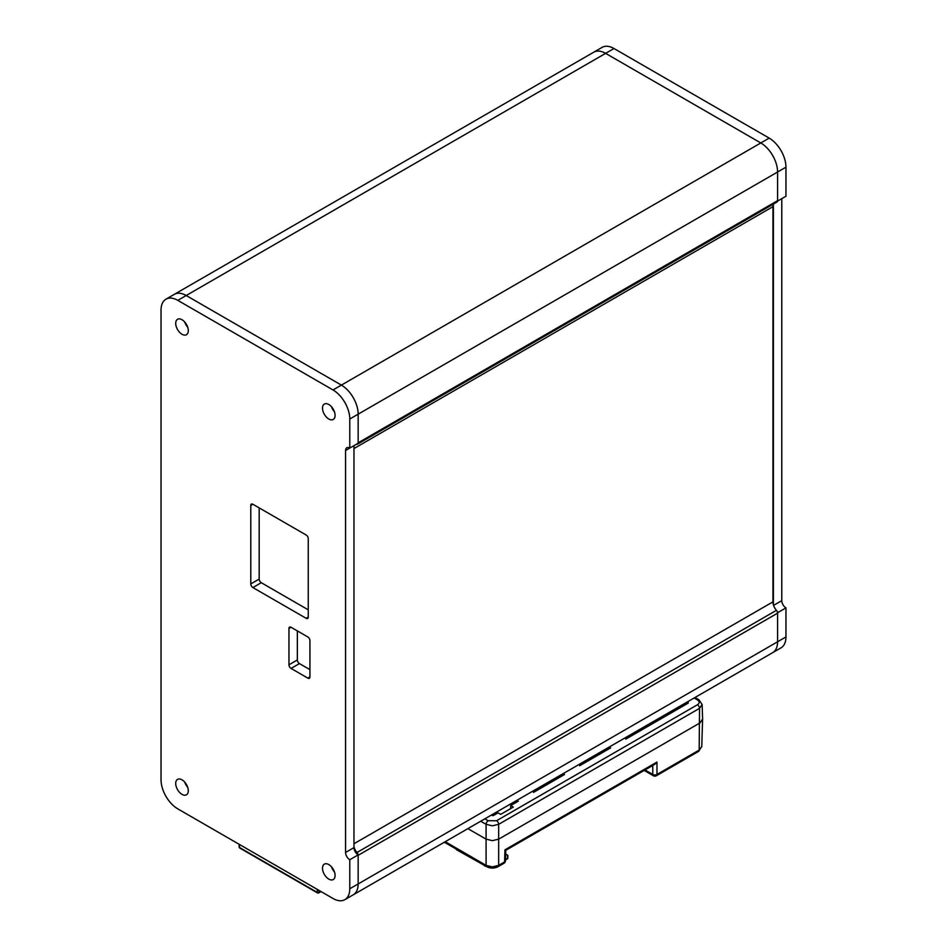 <?xml version="1.0" encoding="UTF-8"?>
<svg xmlns="http://www.w3.org/2000/svg" width="947" height="947" viewBox="0 0 947 947"><rect width="100%" height="100%" fill="white"/><g stroke="black" fill="none" stroke-linecap="round" stroke-linejoin="round"><path stroke-width="1.42" d="M309.929 676.904L307.834 678.111A2.971 1.716 -120 0 0 309.314 678.265A2.971 1.716 -120 0 0 309.929 676.904L309.929 640.586A2.971 1.716 -120 0 0 309.314 638.515A2.971 1.716 -120 0 0 307.834 636.952L291.049 627.269A2.971 1.716 -120 0 0 289.569 627.115A2.971 1.716 -120 0 0 288.953 628.477L291.049 627.269M288.953 664.794A2.971 1.716 -120 0 0 289.569 666.866A2.971 1.716 -120 0 0 291.049 668.428L299.441 663.587A2.971 1.716 60 0 1 297.962 662.024A2.971 1.716 60 0 1 297.346 659.952L288.953 664.794L288.953 628.477M250.789 583.92A2.971 1.716 -120 0 0 251.405 585.992A2.971 1.716 -120 0 0 252.885 587.554L261.277 582.713A2.971 1.716 60 0 1 259.786 581.138A2.971 1.716 60 0 1 259.182 579.079L250.789 583.92L250.789 505.461L252.885 504.254L306.153 535.008A2.971 1.716 -120 0 1 307.633 536.57A2.971 1.716 -120 0 1 308.248 538.642L308.248 617.089L306.153 618.308A2.971 1.716 -120 0 0 307.633 618.45A2.971 1.716 -120 0 0 308.248 617.089M252.885 504.254A2.971 1.716 -120 0 0 251.405 504.1A2.971 1.716 -120 0 0 250.789 505.461M349.774 859.734L349.774 888.783A23.722 13.696 60 0 1 344.862 899.65L353.243 894.808A23.722 13.696 -120 0 0 358.155 883.942L358.155 854.892L349.774 859.734A5.931 3.421 60 0 1 346.803 856.597A5.931 3.421 60 0 1 345.572 852.466L345.572 450.488A5.931 3.421 60 0 1 346.803 447.777A5.931 3.421 60 0 1 349.774 448.073L358.155 443.232L358.155 414.17A23.722 13.696 -120 0 0 353.243 397.633A23.722 13.696 -120 0 0 341.382 385.109A23.722 13.696 60 0 1 358.155 414.17L358.155 442.817L777.582 200.657L777.582 172.023L777.582 201.084L785.963 196.242L785.963 167.181A23.722 13.696 -120 0 0 781.05 150.644A23.722 13.696 -120 0 0 769.189 138.12L760.796 142.961A23.722 13.696 60 0 1 772.669 155.486A23.722 13.696 60 0 1 777.582 172.023A23.722 13.696 -120 0 0 760.796 142.961L605.618 53.363L760.796 142.961L333.001 389.951A23.722 13.696 60 0 1 344.862 402.475A23.722 13.696 60 0 1 349.774 419.012L349.774 448.073M345.572 450.488L353.965 445.646L353.965 847.624A5.931 3.421 -120 0 0 355.196 851.755A5.931 3.421 -120 0 0 358.155 854.892M328.798 404.487A8.902 5.137 60 0 1 334.611 412.324A8.902 5.137 60 0 1 333.249 419.45A8.902 5.137 60 0 1 328.798 419.012A8.902 5.137 60 0 1 322.986 411.176A8.902 5.137 60 0 1 324.348 404.049A8.902 5.137 60 0 1 328.798 404.487M182.002 319.731A8.902 5.137 60 0 1 187.814 327.567A8.902 5.137 60 0 1 186.452 334.705A8.902 5.137 60 0 1 182.002 334.255A8.902 5.137 60 0 1 176.189 326.419A8.902 5.137 60 0 1 177.551 319.293A8.902 5.137 60 0 1 182.002 319.731M328.798 864.575A8.902 5.137 60 0 1 334.611 872.412A8.902 5.137 60 0 1 333.249 879.538A8.902 5.137 60 0 1 328.798 879.1A8.902 5.137 60 0 1 322.986 871.264A8.902 5.137 60 0 1 324.348 864.138A8.902 5.137 60 0 1 328.798 864.575M182.002 779.819A8.902 5.137 60 0 1 187.814 787.667A8.902 5.137 60 0 1 186.452 794.793A8.902 5.137 60 0 1 182.002 794.355A8.902 5.137 60 0 1 176.189 786.507A8.902 5.137 60 0 1 177.551 779.381A8.902 5.137 60 0 1 182.002 779.819M781.05 647.819L772.669 652.661A23.722 13.696 -120 0 0 777.582 641.794A23.722 13.696 60 0 1 772.669 652.661L781.05 647.819A23.722 13.696 -120 0 0 785.963 636.952L785.963 607.891L777.582 612.733L777.582 641.794L777.582 613.159L358.155 855.307L358.155 883.942A23.722 13.696 60 0 1 353.243 894.808L344.862 899.65A23.722 13.696 60 0 1 333.001 898.478L177.811 808.88A23.722 13.696 60 0 1 165.95 796.356A23.722 13.696 60 0 1 161.037 779.819L161.037 310.048A23.722 13.696 60 0 1 165.95 299.181L174.331 294.339A23.722 13.696 60 0 1 186.204 295.511A23.722 13.696 -120 0 0 174.331 294.339L165.95 299.181A23.722 13.696 60 0 1 177.811 300.365L333.001 389.951M177.811 300.365L186.204 295.511L341.382 385.109L186.204 295.511L605.618 53.363A23.722 13.696 -120 0 0 593.757 52.192L602.138 47.35L593.757 52.192A23.722 13.696 60 0 1 605.618 53.363L613.999 48.522A23.722 13.696 -120 0 0 602.138 47.35M307.834 678.111L291.049 668.428M306.153 618.308L252.885 587.554M184.712 782.092A8.902 5.137 -120 0 0 187.684 787.229M331.509 866.848A8.902 5.137 -120 0 0 334.48 871.986M184.712 322.004A8.902 5.137 -120 0 0 187.684 327.141M331.509 406.76A8.902 5.137 -120 0 0 334.48 411.898M299.441 663.587L309.929 669.636M259.182 507.888L259.182 579.079M261.277 582.713L308.248 609.832M297.346 630.891L297.346 659.952M777.534 201.107L781.772 198.657L781.772 600.635A5.931 3.421 -120 0 0 783.003 604.766A5.931 3.421 -120 0 0 785.963 607.891M353.255 894.808L772.669 652.661A23.722 13.696 60 0 1 772.657 652.661M613.999 48.522L769.189 138.12M773.379 604.695L773.379 204.28M186.642 324.774A8.156 4.711 60 0 1 185.245 322.643M358.12 443.255A2.971 1.716 60 0 1 357.54 444.167L776.966 202.019A2.971 1.716 -120 0 0 777.582 200.657M777.582 613.159A2.971 1.716 -120 0 0 776.422 610.33A8.902 5.137 60 0 1 772.965 601.842L772.965 206.647A8.902 5.137 60 0 1 773.498 204.019M353.965 846.843A8.902 5.137 -120 0 0 357.007 852.478A2.971 1.716 60 0 1 358.132 854.869M357.54 444.167A2.971 1.716 60 0 1 357.007 444.309A8.902 5.137 -120 0 0 356.06 444.439M354.805 445.161A8.902 5.137 -120 0 0 353.965 446.428M334.196 871.204A8.156 4.711 60 0 1 333.048 868.932M702.591 719.104L699.987 722.916L498.667 839.149L492.369 840.652L486.083 839.149L467.865 828.637M505.461 860.776L505.769 850.323L504.952 849.838L504.585 861.948A2.971 1.716 60 0 1 503.97 863.262A2.971 1.716 60 0 1 503.958 863.262A2.971 2.971 0 0 0 505.461 860.776A2.971 1.716 -178.3 0 1 505.461 860.776A2.971 1.716 -178.3 0 1 504.585 861.948L498.667 865.357L492.369 866.884L486.202 865.428L445.244 841.694M507.77 858.242L507.852 855.354L505.662 854.087M626.31 737.157A20.763 11.991 180 0 1 625.766 739.134L688.244 703.065L688.244 701.609L688.197 703.088M490.937 815.308L493.636 815.414L498.075 812.857L500.679 814.361L513.321 807.069L510.717 805.554L518.364 801.138A20.763 11.991 180 0 1 514.931 801.458M694.127 697.998L697.454 699.916C699.738 701.526 699.738 703.136 697.454 704.757L496.571 820.729L488.178 820.729L484.864 818.824M534.049 790.425A20.763 11.991 180 0 1 533.492 792.402L564.507 774.504A20.763 11.991 180 0 1 561.062 774.824M580.18 763.791A20.763 11.991 180 0 1 579.623 765.768L610.637 747.87A20.763 11.991 180 0 1 607.205 748.189M510.717 805.554L510.622 808.62M543.211 785.134A21.071 12.169 0 0 0 544.584 785.998M456.62 848.749L455.566 848.074L456.62 848.749M486.119 865.712L483.822 864.386L486.699 866.683A2.971 1.716 120 0 0 486.722 866.694A2.971 1.716 120 0 0 486.711 866.683A2.971 1.716 120 0 1 486.119 865.712L486.202 865.428M444.877 841.907L455.566 848.074L456.549 849.755L485.929 866.233M652.779 765.448L652.779 774.445A2.971 1.716 120 0 0 653.383 775.759A2.971 2.971 0 0 0 656.354 775.759A2.971 1.716 -120 0 0 656.354 775.759A2.971 1.716 -120 0 0 656.969 774.445L656.969 762.075L654.922 764.217L505.769 850.323M345.572 852.466L353.965 847.624M349.774 419.012L785.963 167.181M785.963 636.952L349.774 888.783M773.592 605.358L781.772 600.635M357.007 852.478L776.422 610.33M353.965 843.753L772.965 601.842M353.965 448.558L772.965 206.647M480.709 821.215L486.083 824.328L492.369 825.808L498.667 824.328L699.549 708.344L702.141 704.473M488.178 820.729A2.971 1.716 120 0 0 486.711 822.28A2.971 1.716 120 0 0 486.083 824.328L486.083 865.262M697.454 704.757A2.971 1.716 -120 0 1 698.922 706.296A2.971 1.716 -120 0 1 699.549 708.344L699.17 750.083A2.971 1.716 60 0 1 698.555 751.397A2.971 1.716 60 0 1 698.543 751.397L701.763 746.579L699.17 750.083L656.969 774.445A2.971 1.776 180 0 1 654.874 774.966A2.971 1.776 180 0 1 652.779 774.445L644.99 769.947M702.153 704.58L698.933 699.762A2.971 1.716 120 0 0 698.933 699.762A2.971 1.716 120 0 0 698.922 699.762A2.971 1.716 120 0 0 697.454 699.916M496.571 820.729A2.971 1.716 60 0 1 498.039 822.28A2.971 1.716 60 0 1 498.667 824.328L498.667 865.357A2.971 1.716 60 0 1 498.051 866.683A2.971 1.716 60 0 1 498.027 866.694M483.822 864.386L484.757 866.043L486.332 866.304M507.604 855.212L507.497 858.598L505.485 860.042M507.32 859A0.888 0.888 0 0 0 507.32 858.988A0.888 0.888 0 0 0 507.77 858.254L505.485 859.746M655.194 720.478A1.776 1.03 -120 0 0 655.49 721.152A1.776 1.03 -120 0 0 655.916 721.721M657.396 720.868A1.776 1.03 120 0 0 657.62 719.933L657.62 719.081M658.331 720.336L657.62 719.933A1.776 0.994 0 0 0 656.626 719.649M492.913 815.675A21.248 12.264 180 0 1 492.428 814.456M582.807 762.276A23.024 13.294 0 0 0 583.269 763.661M585.258 762.524A21.248 12.264 180 0 1 584.701 761.175M534.499 790.165A28.576 16.501 0 0 0 535.576 791.195M543.471 786.649A22.645 13.069 180 0 1 542.098 785.773M641.155 728.586L642.599 729.415M503.97 863.262L498.051 866.683A2.971 1.716 60 0 1 498.039 866.683C494.263 868.541 490.475 868.541 486.699 866.683M644.161 770.432L653.383 775.759A2.971 1.716 120 0 0 653.406 775.771M656.969 762.075L504.952 849.838M320.713 891.387L318.95 892.405A1.184 0.71 180 0 1 317.269 892.405A1.184 0.687 120 0 0 317.517 892.926A1.184 0.687 120 0 0 317.517 892.938A1.184 0.687 120 0 0 318.109 892.867A1.184 0.687 -120 0 0 318.701 892.938A1.184 0.687 -120 0 0 318.701 892.926A1.184 0.687 -120 0 0 318.95 892.405L318.95 890.369M317.269 889.399L317.269 892.405L239.52 847.518A1.184 0.687 178.3 0 1 239.177 847.044A1.184 1.184 0 0 0 239.769 848.038A1.184 0.687 -60 0 1 239.769 848.038A1.184 0.687 -60 0 1 239.52 847.518L239.425 844.452M174.331 294.339L593.757 52.192M702.591 719.377L701.774 746.556M698.933 699.762L695.003 697.501M644.339 728.409L642.895 727.58M534.12 790.378L534.155 792.023M456.549 849.755L455.554 848.595M444.498 842.309L455.614 848.725M656.354 775.759L698.555 751.397M702.153 704.604L702.591 719.199M580.262 763.744L580.298 765.377M626.393 737.109L626.429 738.743M321.045 891.577L318.701 892.926A1.184 1.184 0 0 1 317.517 892.926L239.769 848.038M239.094 844.262L239.177 847.056"/></g></svg>
